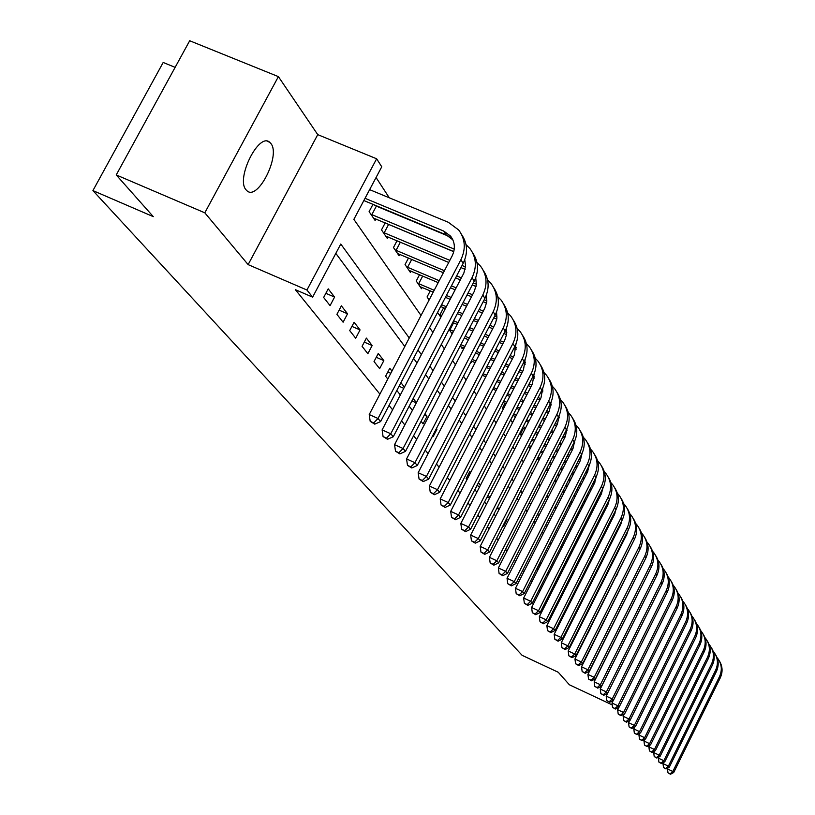 <?xml version="1.0" encoding="UTF-8"?>
<svg xmlns="http://www.w3.org/2000/svg" width="815" height="815" viewBox="0 0 815 815"><rect width="100%" height="100%" fill="white"/><g stroke="black" fill="none" stroke-linecap="round" stroke-linejoin="round"><path stroke-width="1.22" d="M270.916 143.552L269.714 142.289C258.925 131.938 235.617 178.617 246.018 189.803L247.108 190.904C257.988 200.836 280.849 155.278 270.916 143.552M175.123 67.35L163.183 62.47L92.92 190.598L522.109 655.321L558.265 672.273L569.379 684.773L612.228 704.904M92.92 190.598L153.281 216.637L116.229 174.94L189.691 40.75L278.394 76.62L204.81 212.817L248.127 264.61L306.939 290.028L376.632 158.782L381.756 166.79L353.863 219.367L421.029 315.466M248.127 264.61L317.748 134.638L278.394 76.62M317.748 134.638L376.632 158.782M389.285 197.8L376.061 177.507M116.229 174.94L204.81 212.817M372.964 204.351L369.103 211.635L375.114 220.478L375.909 218.97M385.21 222.862L381.502 229.881L387.298 238.418L388.062 236.971M397.037 240.741L393.472 247.516L399.075 255.757L399.819 254.362M408.478 258.019L405.045 264.549L410.465 272.526L411.168 271.171M419.542 274.716L416.241 281.022L421.477 288.734L422.16 287.43M430.249 290.873L427.06 296.955L429.118 299.981M437.563 312.42L440.854 317.249M449.126 329.433L452.172 333.916M460.271 345.845L462.146 348.596L462.737 347.465M471.039 361.697L471.539 362.43L472.109 361.33M504.893 403.262L502.468 407.969L503.263 409.14M513.043 415.507L510.689 420.071L512.503 422.74M523.332 428.456L520.591 433.814L519.726 433.366L521.457 435.923M528.548 446.355L530.117 448.668L530.575 447.781M537.095 458.947L537.584 459.66L538.022 458.794M570.806 502.193L568.952 505.84L569.777 507.052M576.174 516.476L577.03 517.739M583.326 527.01L584.08 528.12M590.284 537.248L590.753 537.931L591.109 537.238M617.943 572.782L616.598 575.981M409.252 337.991L340.782 244.031L312.614 297.149L295.336 289.661L379.902 394.134M389.04 405.422L392.596 409.802M401.54 420.856L404.831 424.931M413.602 435.75L416.648 439.519M425.236 450.125L428.058 453.609M436.473 464.01L439.081 467.229M447.333 477.427L449.748 480.402M457.836 490.396L460.057 493.136M468.004 502.957L470.041 505.473M477.835 515.1L479.709 517.413M487.37 526.867L489.082 528.986M496.6 538.277L498.159 540.202M505.545 549.33L506.971 551.083M514.224 560.058L515.508 561.637M522.649 570.459L523.811 571.886M530.83 580.565L531.869 581.839M538.776 590.376L539.693 591.517M546.488 599.901L547.303 600.91M553.996 609.172L554.709 610.048M561.291 618.188L561.902 618.942M568.381 626.949L568.911 627.591M575.288 635.476L575.726 636.016M593.269 601.103L592.841 600.533M586.698 592.23L586.189 591.547M579.954 583.112L579.353 582.317M573.016 573.75L572.334 572.823M565.895 564.123L565.111 563.063M558.56 554.231L557.674 553.028M551.022 544.043L550.023 542.698M543.269 533.56L542.148 532.063M535.282 522.772L534.039 521.101M527.05 511.657L525.685 509.813M518.574 500.206L517.067 498.179M509.833 488.399L508.183 486.168M500.807 476.215L499.014 473.79M491.506 463.654L489.54 460.995M481.899 450.675L479.77 447.792M471.977 437.268L469.654 434.14M461.718 423.413L459.212 420.02M451.113 409.079L448.393 405.412M440.131 394.256L437.197 390.293M428.772 378.904L425.603 374.625M416.995 363.001L413.582 358.386M404.79 346.518L335.831 253.373M323.647 297.475L330.065 305.635L334.588 297.078L328.211 288.846L323.647 297.475M336.901 314.325L343.105 322.21L347.547 313.785L341.383 305.839L336.901 314.325M349.706 330.595L355.697 338.215L360.057 329.922L354.097 322.251L349.706 330.595M362.074 346.324L367.86 353.679L372.149 345.529L366.393 338.103L362.074 346.324M374.034 361.524L379.637 368.645L383.834 360.617L378.272 353.435L374.034 361.524M391.954 371.08L389.774 368.268L385.607 376.224L387.797 379.016M396.834 390.497L400.338 394.949M404.403 387.145L400.919 382.653M409.171 406.186L412.431 410.322M416.424 402.651L413.185 398.474M421.09 421.324L423.087 423.861L427.009 416.302L425.022 413.745M432.582 435.944L433.122 436.616L436.983 429.169L436.443 428.486M470.632 472.588L469.786 471.498L466.139 478.588L466.985 479.668M480.432 485.231L478.507 482.755L474.921 489.744L476.846 492.199M484.558 501.999L486.402 504.342M489.927 497.476L488.083 495.102M493.971 513.959L495.642 516.099L499.106 509.324L497.435 507.175M503.089 525.553L503.609 526.215L507.022 519.532L506.502 518.87M541.14 563.552L540.274 562.432L537.065 568.738L537.941 569.848M544.766 578.528L545.683 579.689M548.831 573.465L547.925 572.303M552.397 588.216L553.202 589.245M556.299 583.112L555.504 582.073M559.813 597.639L560.312 598.281L563.359 592.22L562.87 591.578M590.732 627.54L587.849 633.286M312.614 297.149L306.939 290.028M429.587 327.712L432.918 332.469M441.292 344.47L444.379 348.881M452.6 360.637L455.453 364.723M463.501 376.245L466.149 380.024M474.045 391.312L476.49 394.817M484.222 405.89L486.484 409.12M494.073 419.98L496.152 422.954M503.599 433.621L505.514 436.351M512.829 446.814L514.581 449.33M521.773 459.609L523.373 461.901M530.433 471.997L531.9 474.096M538.827 484.018L540.162 485.923M546.977 495.673L548.179 497.395M554.883 506.991L555.973 508.54M562.564 517.973L563.532 519.359M570.021 528.64L570.887 529.882M577.264 539.01L578.029 540.101M584.304 549.086L584.976 550.043M591.16 558.886L591.741 559.722M597.823 568.422L598.312 569.125M604.312 577.713L604.72 578.293M596.407 594.838L595.989 594.267M589.887 585.883L589.388 585.201M583.183 576.694L582.593 575.889M576.297 567.24L575.614 566.313M569.227 557.531L568.442 556.462M561.942 547.548L561.066 546.335M554.455 537.268L553.466 535.903M546.753 526.694L545.643 525.176M538.817 515.803L537.594 514.122M530.647 504.597L529.292 502.733M522.232 493.034L520.734 490.987M513.552 481.125L511.912 478.884M504.597 468.839L502.804 466.384M495.357 456.156L493.401 453.476M485.811 443.065L483.692 440.151M475.96 429.536L473.658 426.377M465.773 415.558L463.277 412.135M455.239 401.102L452.539 397.404M444.338 386.147L441.424 382.143M433.06 370.662L429.913 366.343M421.365 354.617L417.973 349.961M325.847 293.308L334.588 297.078M339.111 310.138L347.547 313.785M351.917 326.397L360.057 329.922M364.295 342.106L372.149 345.529M376.255 357.296L383.834 360.617M387.818 371.997L390.793 373.301M399.044 386.239L403.792 388.327M411.921 400.919L416.312 402.855M424.309 415.11L427.009 416.302M436.259 428.853L436.983 429.169M468.299 474.391L469.44 474.901M477.07 485.557L479.668 486.718M487.075 497.079L489.55 498.189M496.855 508.315L499.106 509.324M506.329 519.216L507.022 519.532M539.133 564.673L540.304 565.202M547.089 573.933L548.312 574.494M555.005 583.051L556.085 583.54M562.696 591.914L563.359 592.22M365.038 198.31L443.768 231.083L450.563 236.106C455.025 242.116 455.534 248.748 452.101 256.022L369.226 414.56L378.017 418.482L460.903 259.71C466.017 248.901 465.294 238.999 458.723 230.024L448.362 222.301L369.633 189.64M363.847 200.551L446.08 234.812L452.865 239.844M373.718 422.924L370.193 421.355L374.757 424.157L373.718 422.924L378.017 418.482L380.605 421.579L463.165 263.357C468.085 253.047 467.586 243.481 461.667 234.659M380.605 421.579L374.757 424.157M370.193 421.355L369.226 414.56M373.219 204.453L376.367 206.134L371.854 214.64L454.25 249.095M449.136 236.452L376.367 206.134M371.854 214.64L370.754 214.05M373.484 218.084L453.802 251.57M464.754 259.761L465.599 265.853L463.867 273.056L382.123 429.892L390.772 433.753L472.048 277.671C477.06 267.045 476.337 257.306 469.868 248.463L466.027 244.612M386.534 438.103L383.07 436.555L387.543 439.285L386.534 438.103L390.772 433.753L393.268 436.748L474.228 281.185C479.047 271.069 478.548 261.666 472.741 252.986M393.268 436.748L387.543 439.285M383.07 436.555L382.123 429.892M387.39 223.779L388.602 224.42L384.181 232.795L449.829 260.362M453.761 251.692L388.602 224.42M462.054 265.496L465.518 266.953M384.181 232.795L383.091 232.224M385.74 236.116L448.729 262.461M460.954 267.605L465.121 269.358M475.746 277.793L476.347 284.618L474.279 291.403L394.562 444.674L403.079 448.484L482.806 295.01C487.716 284.547 486.993 274.961 480.616 266.25L476.989 262.573M398.902 452.733L395.499 451.204L399.87 453.884L398.902 452.733L403.079 448.484L405.483 451.367L484.905 298.402C489.621 288.469 489.132 279.219 483.438 270.672M405.483 451.367L399.87 453.884M395.499 451.204L394.562 444.674M400.389 242.147L396.08 250.337L444.42 270.712M456.634 275.867L461.382 277.864M473.342 282.907L476.388 284.19M396.08 250.337L395.01 249.767M397.567 253.526L443.36 272.74M455.585 277.895L460.332 279.891M472.282 284.934L476.041 286.523M486.341 295.193L486.8 301.723L484.793 308.182L406.573 458.937L414.957 462.706L493.177 311.738C498.006 301.448 497.282 292.014 490.997 283.416L487.553 279.902M410.831 466.863L407.48 465.355L411.769 467.973L410.831 466.863L414.957 462.706L417.28 465.487L495.214 315.018C499.839 305.258 499.351 296.171 493.758 287.746M417.28 465.487L411.769 467.973M407.48 465.355L406.573 458.937M411.728 259.394L407.582 267.289L439.214 280.676M451.429 285.841L456.176 287.848M468.126 292.911L472.527 294.775M484.222 299.716L486.881 300.847M407.582 267.289L406.532 266.729M408.998 270.366L438.195 282.622M450.41 287.797L455.157 289.804M467.117 294.867L471.508 296.731M483.203 301.682L486.575 303.109M496.559 312.013L496.895 318.247L495.367 323.545L418.166 472.72L426.418 476.429L503.212 327.905C507.949 317.779 507.225 308.488 501.031 300.012L497.761 296.65M422.353 480.504L419.063 479.016L423.26 481.573L422.353 480.504L426.418 476.429L428.659 479.118L505.168 331.073C509.711 321.487 509.232 312.542 503.741 304.24M428.659 479.118L423.26 481.573M419.063 479.016L418.166 472.72M422.7 276.051L418.706 283.671L434.201 290.262M446.416 295.448L451.164 297.465M463.114 302.548L467.515 304.413M479.21 309.374L483.275 311.106M494.725 315.965L497.007 316.943M418.706 283.671L417.667 283.131M420.061 286.646L433.223 292.137M445.438 297.332L450.186 299.349M462.136 304.423L466.537 306.297M478.222 311.269L482.297 313.001M493.737 317.86L496.753 319.144M506.431 328.272L506.645 334.221L504.77 340.059L429.373 486.025L437.502 489.703L512.9 343.533C517.556 333.559 516.832 324.401 510.73 316.047L507.633 312.838M433.488 493.686L430.249 492.219L434.364 494.725L433.488 493.686L437.502 489.703L439.672 492.301L514.795 346.589C519.247 337.166 518.768 328.363 513.379 320.183M439.672 492.301L434.364 494.725M430.249 492.219L429.373 486.025M441.587 304.708L446.335 306.725M458.285 311.819L462.686 313.704M474.371 318.685L478.446 320.417M489.886 325.297L493.656 326.907M504.862 331.685L506.798 332.51M429.373 299.492L428.446 298.993M440.65 306.511L445.387 308.539M457.337 313.643L461.738 315.517M473.434 320.499L477.498 322.241M488.949 327.121L492.708 328.73M503.915 333.508L506.584 334.649M515.976 344.001L514.265 355.208L440.212 498.902L448.209 502.529L522.272 358.641C526.847 348.83 526.123 339.804 520.113 331.562L517.168 328.486M444.257 506.441L441.058 504.984L445.102 507.439L444.257 506.441L448.209 502.529L450.308 505.035L524.106 361.605C528.477 352.335 528.008 343.675 522.71 335.607M450.308 505.035L445.102 507.439M441.058 504.984L440.212 498.902M443.594 307.775L439.886 314.896L441.679 315.66M453.629 320.774L458.03 322.648M469.715 327.65L473.79 329.392M485.231 334.293L488.99 335.902M500.196 340.69L503.67 342.178M514.652 346.874L516.262 347.577M439.886 314.896L438.888 314.366M452.722 322.526L457.113 324.401M468.808 329.413L472.873 331.155M484.324 336.055L488.083 337.665M499.289 342.463L502.763 343.95M513.735 348.647L516.078 349.645M525.196 359.221L523.454 369.867L450.695 511.351L458.57 514.927L531.339 373.26C535.832 363.602 535.109 354.708 529.19 346.579L526.388 343.635M454.668 518.768L451.52 517.331L455.493 519.736L454.668 518.768L458.57 514.927L460.597 517.362L533.122 376.133C537.401 367.015 536.942 358.488 531.737 350.542M460.597 517.362L455.493 519.736M451.52 517.331L450.695 511.351M453.558 322.883L449.982 329.759L453.537 331.287M465.222 336.31L469.297 338.052M480.738 342.972L484.497 344.582M495.703 349.39L499.177 350.888M510.159 355.595L513.358 356.97M522.272 358.641L524.106 361.605L525.42 362.166M449.982 329.759L449.177 329.341M451.164 332.439L452.651 332.978M464.346 338.001L468.411 339.753M479.862 344.663L483.621 346.283M494.827 351.092L498.301 352.589M509.273 357.306L512.482 358.681M523.24 363.296L525.268 364.173M534.12 373.953L532.358 384.059L460.832 523.413L468.594 526.938L540.121 387.42C544.532 377.905 543.819 369.134 537.971 361.116L535.312 358.294M464.754 530.697L461.647 529.292L465.548 531.635L464.754 530.697L468.594 526.938L470.571 529.292L541.843 390.191C546.05 381.237 545.592 372.832 540.467 364.998M470.571 529.292L465.548 531.635M461.647 529.292L460.832 523.413M460.893 344.663L464.957 346.416M476.398 351.346L480.157 352.966M491.363 357.785L494.837 359.283M505.82 364.01L509.018 365.395M519.776 370.02L522.721 371.294M533.275 375.837L534.283 376.296M460.893 346.762L464.102 348.056M475.553 352.987L479.312 354.606M490.518 359.435L493.992 360.933M504.964 365.66L508.173 367.035M518.931 371.671L521.875 372.944M532.419 377.488L534.161 378.241M542.749 388.235L540.977 397.812L470.663 535.078L478.313 538.572L548.627 401.133C552.967 391.75 552.254 383.111 546.488 375.195L543.962 372.506M474.513 542.26L471.457 540.865L475.288 543.167L474.513 542.26L478.313 538.572L480.218 540.854L550.298 403.822C554.424 395 553.976 386.728 548.943 378.995M480.218 540.854L475.288 543.167M471.457 540.865L470.663 535.078M472.211 359.435L475.97 361.055M487.176 365.894L490.65 367.402M501.622 372.139L504.831 373.525M515.589 378.17L518.534 379.444M529.078 383.997L531.788 385.169M471.386 361.014L475.145 362.644M486.351 367.484L489.825 368.991M500.807 373.728L504.006 375.114M514.764 379.77L517.708 381.043M528.263 385.597L530.962 386.768M541.313 391.241L542.77 391.872M542.128 389.641L542.861 389.988M551.113 402.08L549.33 411.147L480.178 546.386L487.716 549.84L556.869 414.417C561.138 405.177 560.425 396.65 554.74 388.847L552.336 386.269M483.978 553.456L480.962 552.081L484.721 554.343L483.978 553.456L487.716 549.84L489.571 552.05L558.489 417.025C562.554 408.346 562.106 400.196 557.144 392.575M489.571 552.05L484.721 554.343M480.962 552.081L480.178 546.386M483.122 373.739L486.596 375.246M497.578 379.994L500.777 381.389M511.535 386.045L514.479 387.319M525.023 391.893L527.733 393.064M538.083 397.547L540.559 398.627M482.327 375.277L485.801 376.774M496.783 381.542L499.982 382.928M510.74 387.594L513.684 388.867M524.239 393.441L526.938 394.613M537.289 399.095L539.764 400.175M549.911 404.576L551.113 405.096M559.212 415.497L557.429 424.065L489.407 557.358L496.844 560.761L564.866 427.305C569.064 418.197 568.35 409.792 562.747 402.08L560.455 399.615M493.146 564.316L490.172 562.951L493.87 565.172L493.146 564.316L496.844 560.761L498.627 562.9L566.435 429.841C570.429 421.294 569.98 413.256 565.101 405.738M498.627 562.9L493.87 565.172M490.172 562.951L489.407 557.358M493.656 387.594L496.855 388.989M507.613 393.665L510.567 394.939M521.111 399.523L523.821 400.705M534.161 405.198L536.637 406.278M546.794 410.679L549.055 411.667M492.892 389.081L496.091 390.477M506.849 395.153L509.793 396.436M520.337 401.021L523.047 402.192M533.387 406.695L535.873 407.775M546.019 412.186L548.291 413.174M558.255 417.504L559.192 417.912M567.057 428.527L565.284 436.606L498.352 567.984L505.687 571.346L572.619 439.805C576.745 430.829 576.042 422.537 570.51 414.927L568.32 412.553M502.04 574.84L499.106 573.495L502.733 575.675L502.04 574.84L505.687 571.346L507.429 573.434L574.147 442.26C578.059 433.845 577.621 425.929 572.823 418.513M507.429 573.434L502.733 575.675M499.106 573.495L498.352 567.984M503.823 401.031L506.767 402.315M517.321 406.909L520.021 408.091M530.371 412.594L532.847 413.674M542.994 418.095L545.266 419.083M555.229 423.423L557.297 424.33M503.079 402.478L506.023 403.761M516.578 408.356L519.277 409.538M529.628 414.051L532.103 415.13M542.25 419.552L544.522 420.54M554.485 424.88L556.553 425.787M566.333 430.045L567.036 430.361M574.667 441.17L572.914 448.77L507.042 578.304L514.265 581.625L580.148 451.938C584.212 443.085 583.509 434.904 578.039 427.386L575.961 425.114M510.669 585.058L507.776 583.723L511.341 585.863L510.669 585.058L514.265 581.625L515.956 583.642L581.625 454.322C585.476 446.039 585.048 438.226 580.321 430.911M515.956 583.642L511.341 585.863M507.776 583.723L507.042 578.304M513.644 414.061L516.353 415.243M526.694 419.756L529.18 420.846M539.326 425.277L541.598 426.265M551.551 430.615L553.619 431.522M563.399 435.801L565.274 436.616M512.93 415.456L515.63 416.648M525.981 421.161L528.456 422.252M538.603 426.683L540.875 427.681M550.838 432.031L552.896 432.938M562.676 437.207L564.561 438.032M572.619 439.805L574.646 442.443M582.042 453.456L580.321 460.587L515.467 588.318L522.598 591.598L587.452 463.715C591.456 454.984 590.753 446.905 585.364 439.489L583.377 437.319M519.043 594.97L516.19 593.656L519.705 595.755L519.043 594.97L522.598 591.598L524.239 593.565L588.888 466.037C592.678 457.867 592.25 450.175 587.595 442.942M524.239 593.565L519.705 595.755M516.19 593.656L515.467 588.318M515.467 416.577L512.798 422.17M523.138 426.703L525.624 427.783M535.771 432.235L538.032 433.223M547.996 437.584L550.064 438.49M559.844 442.779L561.718 443.594M571.325 447.802L573.016 448.545M512.635 422.099L511.749 421.63M522.446 428.058L524.921 429.148M535.068 433.6L537.34 434.589M547.303 438.959L549.371 439.866M559.141 444.144L561.026 444.97M570.622 449.177L572.324 449.921M589.204 465.385L587.513 472.058L523.658 598.047L530.697 601.287L594.553 475.165C598.485 466.547 597.792 458.57 592.464 451.245L590.58 449.167M527.183 604.608L524.361 603.304L527.814 605.362L527.183 604.608L530.697 601.287L532.287 603.192L595.948 477.407C599.677 469.369 599.249 461.769 594.665 454.638M532.287 603.192L527.814 605.362M524.361 603.304L523.658 598.047M520.591 433.814L522.17 434.517M532.327 438.969L534.589 439.968M544.552 444.338L546.62 445.245M556.4 449.544L558.275 450.369M567.882 454.587L569.573 455.33M579.007 459.477L580.535 460.139M531.645 440.294L533.917 441.292M543.87 445.662L545.938 446.569M555.718 450.868L557.592 451.693M567.199 455.911L568.901 456.665M578.334 460.801L579.862 461.473M596.152 476.989L594.502 483.214L531.604 607.501L538.552 610.7L601.45 486.28C605.331 477.784 604.638 469.909 599.371 462.676L597.578 460.679M535.078 613.96L532.307 612.676L535.7 614.704L535.078 613.96L538.552 610.7L540.101 612.554L602.805 488.47C606.472 480.534 606.054 473.046 601.541 466.007M540.101 612.554L535.7 614.704M532.307 612.676L531.604 607.501M528.986 445.499L531.248 446.498M541.211 450.889L543.279 451.795M553.049 456.105L554.934 456.93M564.53 461.158L566.231 461.901M575.665 466.058L577.193 466.73M586.464 470.815L587.819 471.406M529.129 447.211L530.596 447.781M540.549 452.172L542.617 453.079M552.397 457.388L554.271 458.213M563.878 462.441L565.579 463.195M575.013 467.352L576.541 468.024M585.812 472.109L587.177 472.71M602.906 488.267L601.297 494.053L539.336 616.68L546.193 619.848L608.153 497.089C611.973 488.705 611.291 480.932 606.095 473.78L604.373 471.865M542.759 623.057L540.019 621.784L543.371 623.77L542.759 623.057L546.193 619.848L547.7 621.651L609.467 499.218C613.084 491.394 612.666 484.008 608.214 477.05M547.7 621.651L543.371 623.77M540.019 621.784L539.336 616.68M537.971 457.235L540.029 458.152M549.809 462.462L551.684 463.297M561.291 467.535L562.992 468.279M572.425 472.445L573.954 473.118M583.224 477.213L584.589 477.814M593.707 481.838L594.899 482.358M537.33 458.488L539.398 459.395M549.178 463.715L551.052 464.54M560.659 468.778L562.35 469.532M571.784 473.698L573.312 474.371M582.582 478.466L583.958 479.067M593.065 483.091L594.288 483.631M608.153 497.089L609.467 499.218L607.909 504.597L546.855 625.614L553.619 628.742L614.673 507.602C618.442 499.32 617.76 491.649 612.625 484.579L610.985 482.755M550.237 631.9L547.527 630.647L550.818 632.593L550.237 631.9L553.619 628.742L555.086 630.494L615.957 509.67C619.512 501.959 619.105 494.674 614.714 487.798M555.086 630.494L550.818 632.593M547.527 630.647L546.855 625.614M546.661 468.635L548.546 469.471M558.143 473.719L559.844 474.462M569.278 478.639L570.806 479.312M580.076 483.417L581.441 484.018M590.559 488.053L591.782 488.593M600.736 492.555L601.776 493.014M546.05 469.848L547.925 470.683M557.531 474.931L559.222 475.685M568.656 479.862L570.184 480.534M579.455 484.64L580.83 485.241M589.938 489.275L591.16 489.815M600.115 493.778L601.195 494.257M615.824 509.925L614.337 514.856L554.169 634.304L560.852 637.401L621.02 517.831C624.728 509.66 624.045 502.081 618.982 495.092L617.413 493.34M557.501 640.498L554.832 639.266L558.071 641.181L557.501 640.498L560.852 637.401L562.269 639.103L622.263 519.838C625.767 512.238 625.36 505.045 621.04 498.26M562.269 639.103L558.071 641.181M554.832 639.266L554.169 634.304M555.086 479.719L556.788 480.473M566.221 484.66L567.749 485.332M577.02 489.448L578.385 490.049M587.503 494.094L588.725 494.634M597.68 498.607L598.76 499.075M607.572 502.987L608.459 503.375M554.485 480.901L556.187 481.655M565.62 485.842L567.148 486.514M576.419 490.63L577.794 491.231M586.902 495.276L588.124 495.815M597.079 499.789L598.159 500.267M606.971 504.179L607.909 504.587M622.018 520.337L620.592 524.84L561.28 642.75L567.882 645.816L627.193 527.784C630.851 519.715 630.178 512.228 625.166 505.331L623.669 503.65M564.571 648.872L561.932 647.65L565.131 649.535L564.571 648.872L567.882 645.816L569.267 647.477L628.406 529.74C631.859 522.242 631.452 515.141 627.193 508.438M569.267 647.477L565.131 649.535M561.932 647.65L561.28 642.75M563.257 490.498L564.785 491.18M574.055 495.296L575.421 495.907M584.538 499.952L585.751 500.491M594.716 504.475L595.785 504.954M604.598 508.866L605.535 509.283M614.204 513.134L614.948 513.47M562.666 491.649L564.204 492.331M573.465 496.447L574.84 497.058M583.948 501.113L585.17 501.653M594.125 505.636L595.205 506.105M604.017 510.027L604.954 510.445M613.624 514.296L614.439 514.652M628.029 530.494L626.684 534.569L568.208 650.981L574.728 654.017L633.204 537.472C636.81 529.505 636.138 522.109 631.187 515.294L629.761 513.674M571.447 657.022L568.85 655.81L571.998 657.664L571.447 657.022L574.728 654.017L576.073 655.627L634.386 539.387C637.788 531.981 637.391 524.972 633.184 518.35M576.073 655.627L571.998 657.664M568.85 655.81L568.208 650.981M571.172 500.991L572.538 501.602M581.655 505.657L582.868 506.197M591.833 510.19L592.902 510.659M601.715 514.591L602.652 515.009M611.321 518.86L612.136 519.226M620.663 523.026L621.264 523.291M570.602 502.111L571.967 502.712M581.085 506.777L582.297 507.317M591.262 511.311L592.332 511.789M601.144 515.712L602.091 516.129M610.761 519.99L611.566 520.347M620.103 524.147L620.786 524.452M633.866 540.416L574.952 658.999L581.39 661.994L639.062 546.916C642.617 539.051 641.945 531.737 637.055 524.992L635.7 523.444M578.151 664.959L575.584 663.756L578.681 665.58L578.151 664.959L581.39 661.994L582.705 663.563L640.213 548.77C643.565 541.476 643.167 534.548 639.021 528.008M582.705 663.563L578.681 665.58M575.584 663.756L574.952 658.999M578.844 511.199L580.066 511.738M589.021 515.732L590.101 516.211M598.913 520.143L599.85 520.561M608.52 524.432L609.335 524.789M617.862 528.599L618.554 528.904M578.293 512.289L579.516 512.829M588.471 516.822L589.551 517.301M598.363 521.233L599.3 521.661M607.97 525.522L608.774 525.889M617.312 529.689L617.994 530.005M626.399 533.743L626.959 533.998M639.541 550.105L581.523 666.802L587.88 669.767L644.767 556.115C648.271 548.342 647.609 541.119 642.77 534.446L641.476 532.969M584.681 672.681L582.144 671.499L585.201 673.292L584.681 672.681L587.88 669.767L589.164 671.295L645.888 557.918C649.188 550.716 648.801 543.88 644.706 537.411M589.164 671.295L585.201 673.292M582.144 671.499L581.523 666.802M579.2 512.686L577.336 517.128M586.301 521.131L587.37 521.61M596.183 525.553L597.12 525.97M605.789 529.842L606.605 530.208M615.131 534.019L615.824 534.324M624.219 538.083L624.789 538.338M577.03 516.985L576.246 516.578M585.761 522.191L586.831 522.67M595.643 526.612L596.59 527.03M605.26 530.911L606.065 531.268M614.602 535.088L615.284 535.394M623.679 539.143L624.259 539.408M645.052 559.599L587.921 674.413L594.206 677.346L650.329 565.07C653.783 557.399 653.121 550.257 648.343 543.666L647.1 542.25M591.048 680.219L588.532 679.038L591.547 680.81L591.048 680.219L594.206 677.346L595.449 678.834L651.419 566.843C654.679 559.732 654.282 552.977 650.248 546.58M595.449 678.834L591.547 680.81M588.532 679.038L587.921 674.413M583.642 526.378L584.722 526.867M593.534 530.809L594.471 531.227M603.141 535.109L603.946 535.475M612.483 539.296L613.165 539.601M621.57 543.361L622.14 543.615M593.004 531.838L593.952 532.266M602.621 536.148L603.426 536.514M611.953 540.335L612.646 540.64M621.04 544.4L621.621 544.654M650.38 568.921L594.166 681.829L600.37 684.732L655.749 573.811C659.162 566.231 658.5 559.172 653.773 552.652L652.591 551.286M597.252 687.554L594.767 686.393L597.741 688.135L597.252 687.554L600.37 684.732L601.592 686.179L656.809 575.533C660.028 568.513 659.641 561.841 655.657 555.524M601.592 686.179L597.741 688.135M594.767 686.393L594.166 681.829M590.946 535.924L591.884 536.351M600.553 540.233L601.368 540.6M609.895 544.43L610.588 544.736M618.982 548.505L619.553 548.76M590.437 536.942L591.374 537.36M600.044 541.241L600.859 541.608M609.386 545.439L610.078 545.744M618.473 549.514L619.043 549.768M655.505 578.161L600.248 689.052L606.391 691.925L661.036 582.338C664.398 574.84 663.746 567.861 659.07 561.413L657.95 560.109M603.294 694.716L600.838 693.565L603.772 695.287L603.294 694.716L606.391 691.925L607.572 693.351L662.075 584.019C665.244 577.081 664.857 570.49 660.924 564.245M606.768 700.564L609.661 702.255L606.768 700.564L606.187 696.112L607.562 693.351L603.772 695.287M600.838 693.565L600.248 689.052M598.037 545.225L598.852 545.592M607.379 549.422L608.072 549.738M616.466 553.507L617.036 553.762M597.548 546.213L598.353 546.57M606.89 550.41L607.572 550.716M615.977 554.495L616.548 554.75M606.187 696.112L612.248 698.954L666.191 590.651C669.512 583.245 668.87 576.348 664.245 569.96L663.166 568.717M609.192 701.705L612.248 698.954L613.41 700.34L667.21 592.291C670.327 585.445 669.95 578.925 666.069 572.751M613.41 700.34L609.661 702.255M604.934 554.292L605.627 554.607M614.021 558.387L614.591 558.642M604.455 555.249L605.138 555.565M613.532 559.345L614.113 559.599M613.267 700.411L611.984 702.988L617.974 705.8L671.224 598.76C674.504 591.445 673.862 584.62 669.288 578.304L668.259 577.112M614.948 708.52L612.554 707.389L615.407 709.05L614.948 708.52L617.974 705.8L619.105 707.155L672.212 600.36C675.299 593.605 674.922 587.167 671.081 581.054M619.105 707.155L615.407 709.05M612.554 707.389L611.984 702.988M611.637 563.134L612.208 563.389M611.158 564.072L611.739 564.326M618.83 707.298L617.638 709.702L623.557 712.493L676.134 606.686C679.374 599.443 678.732 592.699 674.209 586.454L673.231 585.313M620.572 715.163L618.198 714.052L621.01 715.692L620.572 715.163L623.557 712.493L624.667 713.808L677.102 608.245C680.148 601.562 679.771 595.205 675.981 589.153M624.667 713.808L621.01 715.692M618.198 714.052L617.638 709.702M624.27 714.011L623.149 716.263L629.017 719.024L680.933 614.418C684.131 607.257 683.5 600.594 679.017 594.41L678.08 593.31M626.052 721.662L623.709 720.552L626.48 722.172L626.052 721.662L629.017 719.024L630.087 720.307L681.88 615.946C684.885 609.345 684.508 603.049 680.769 597.069M630.087 720.307L626.48 722.172M623.709 720.552L623.149 716.263M629.577 720.572L628.538 722.671L634.335 725.401L685.619 621.967C688.777 614.897 688.145 608.296 683.714 602.173L682.827 601.124M631.411 727.999L629.088 726.909L631.829 728.498L631.411 727.999L634.335 725.401L635.384 726.654L686.546 623.465C689.51 616.935 689.144 610.72 685.446 604.801M635.384 726.654L631.829 728.498M629.088 726.909L628.538 722.671M634.773 726.98L633.805 728.926L639.541 731.625L690.193 629.353C693.32 622.354 692.689 615.824 688.308 609.763L687.452 608.764M636.637 734.193L634.345 733.113L637.055 734.682L636.637 734.193L639.541 731.625L640.57 732.858L691.1 630.81C694.023 624.361 693.657 618.208 690.01 612.36M640.57 732.858L637.055 734.682M634.345 733.113L633.805 728.926M639.846 733.235L638.95 735.038L644.624 737.707L694.665 636.566C697.752 629.638 697.131 623.18 692.791 617.189L691.976 616.221M641.751 740.244L639.48 739.174L642.149 740.723L641.751 740.244L644.624 737.707L645.623 738.91L695.552 637.982C698.445 631.615 698.078 625.533 694.472 619.736M645.623 738.91L642.149 740.723M639.48 739.174L638.95 735.038M644.797 739.337L643.972 741.008L649.586 743.657L699.046 643.616C702.092 636.76 701.471 630.372 697.171 624.433L696.397 623.516M646.743 746.163L644.502 745.093L647.141 746.622L646.743 746.163L649.586 743.657L650.574 744.829L699.902 645.001C702.754 638.705 702.398 632.684 698.832 626.959M650.574 744.829L647.141 746.622M644.502 745.093L643.972 741.008M649.647 745.318L648.893 746.846L654.445 749.474L703.314 650.502C706.33 643.728 705.709 637.401 701.46 631.523L700.717 630.647M651.633 751.939L649.412 750.89L652.02 752.398L651.633 751.939L654.445 749.474L655.403 750.625L704.16 651.868C706.982 645.633 706.625 639.683 703.101 634.009M655.403 750.625L652.02 752.398M649.412 750.89L648.893 746.846M654.394 751.155L653.701 752.561L659.192 755.159L707.502 657.247C710.476 650.543 709.865 644.278 705.658 638.461L704.944 637.615M656.411 757.593L654.211 756.554L656.788 758.042L656.411 757.593L659.192 755.159L660.13 756.279L708.327 658.571C711.108 652.418 710.751 646.529 707.267 640.916M660.13 756.279L656.788 758.042M654.211 756.554L653.701 752.561M659.029 756.86L658.398 758.144L663.838 760.721L711.587 663.838C714.531 657.206 713.92 651.002 709.753 645.246L709.081 644.441M661.077 763.125L658.907 762.096L661.444 763.563L661.077 763.125L663.838 760.721L664.755 761.821L712.391 665.142C715.142 659.05 714.796 653.223 711.352 647.66M664.755 761.821L661.444 763.563M658.907 762.096L658.398 758.144M663.573 762.443L663.002 763.604L668.382 766.161L715.59 670.287C718.504 663.726 717.893 657.583 713.767 651.878L713.125 651.114M665.651 768.535L663.491 767.516L666.008 768.963L665.651 768.535L668.382 766.161L669.278 767.231L716.375 671.56C719.095 665.539 718.749 659.773 715.346 654.272M669.278 767.231L666.008 768.963M663.491 767.516L663.002 763.604M668.015 767.903L667.495 768.952L672.823 771.489L719.502 676.603C722.385 670.103 721.784 664.031 717.699 658.377L717.088 657.644M670.124 773.832L667.994 772.824L670.47 774.25L670.124 773.832L672.823 771.489L673.71 772.539L720.277 677.846C722.966 671.886 722.62 666.181 719.248 660.731M673.71 772.539L670.47 774.25M667.994 772.824L667.495 768.952M443.768 231.083L446.08 234.812M460.903 259.71L463.165 263.357M472.048 277.671L474.228 281.185M482.806 295.01L484.905 298.402M493.177 311.738L495.214 315.018M503.212 327.905L505.168 331.073M512.9 343.533L514.795 346.589M515.844 347.384L516.241 348.046M531.339 373.26L533.122 376.133M524.829 361.891L525.4 362.807M540.121 387.42L541.843 390.191M533.54 375.949L534.263 377.111M548.627 401.133L550.298 403.822M542.077 389.733L542.841 390.966M556.869 414.417L558.489 417.025M550.533 403.364L551.164 404.383M564.866 427.305L566.435 429.841M558.713 416.577L559.233 417.402M566.659 429.393L567.057 430.035M580.148 451.938L581.625 454.322M587.452 463.715L588.888 466.037M594.553 475.165L595.948 477.407M601.45 486.28L602.805 488.47M614.673 507.602L615.957 509.67M621.02 517.831L622.263 519.838M627.193 527.784L628.406 529.74M633.204 537.472L634.386 539.387M639.062 546.916L640.213 548.77M644.767 556.115L645.888 557.918M650.329 565.07L651.419 566.843M655.749 573.811L656.809 575.533M661.036 582.338L662.075 584.019M666.191 590.651L667.21 592.291M671.224 598.76L672.212 600.36M676.134 606.686L677.102 608.245M680.933 614.418L681.88 615.946M685.619 621.967L686.546 623.465M690.193 629.353L691.1 630.81M694.665 636.566L695.552 637.982M699.046 643.616L699.902 645.001M703.314 650.502L704.16 651.868M707.502 657.247L708.327 658.571M711.587 663.838L712.391 665.142M715.59 670.287L716.375 671.56M719.502 676.603L720.277 677.846M269.714 142.289L267.116 141.209M450.563 236.106L452.845 239.824"/></g></svg>
